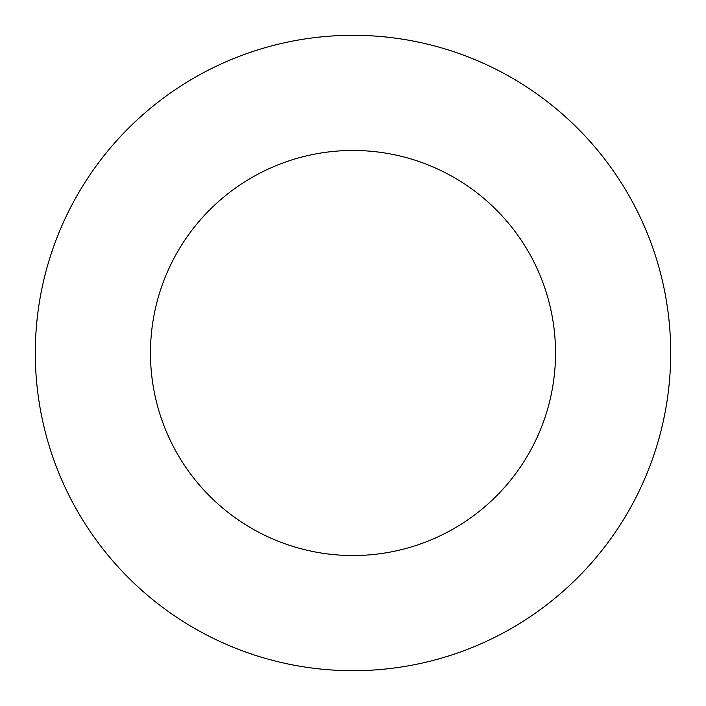 <?xml version="1.0" encoding="UTF-8"?>
<svg xmlns="http://www.w3.org/2000/svg" width="706" height="706" viewBox="0 0 706 706"><rect width="100%" height="100%" fill="white"/><g stroke="black" fill="none" stroke-linecap="round" stroke-linejoin="round"><path stroke-width="0.53" stroke-dasharray="3.53 2.65" d="M555.534 353A202.534 202.534 0 0 0 353 150.466A202.534 202.534 0 0 0 150.466 353A202.534 202.534 0 0 0 353 555.534A202.534 202.534 0 0 0 555.534 353M670.7 353A317.7 317.7 0 0 0 353 35.3A317.7 317.7 0 0 0 35.3 353A317.7 317.7 0 0 0 353 670.7A317.7 317.7 0 0 0 670.7 353"/><path stroke-width="1.06" d="M555.534 353A202.534 202.534 0 0 0 353 150.466A202.534 202.534 0 0 0 150.466 353A202.534 202.534 0 0 0 353 555.534A202.534 202.534 0 0 0 555.534 353M670.7 353A317.7 317.7 0 0 0 353 35.3A317.7 317.7 0 0 0 35.3 353A317.7 317.7 0 0 0 353 670.7A317.7 317.7 0 0 0 670.7 353"/></g></svg>

